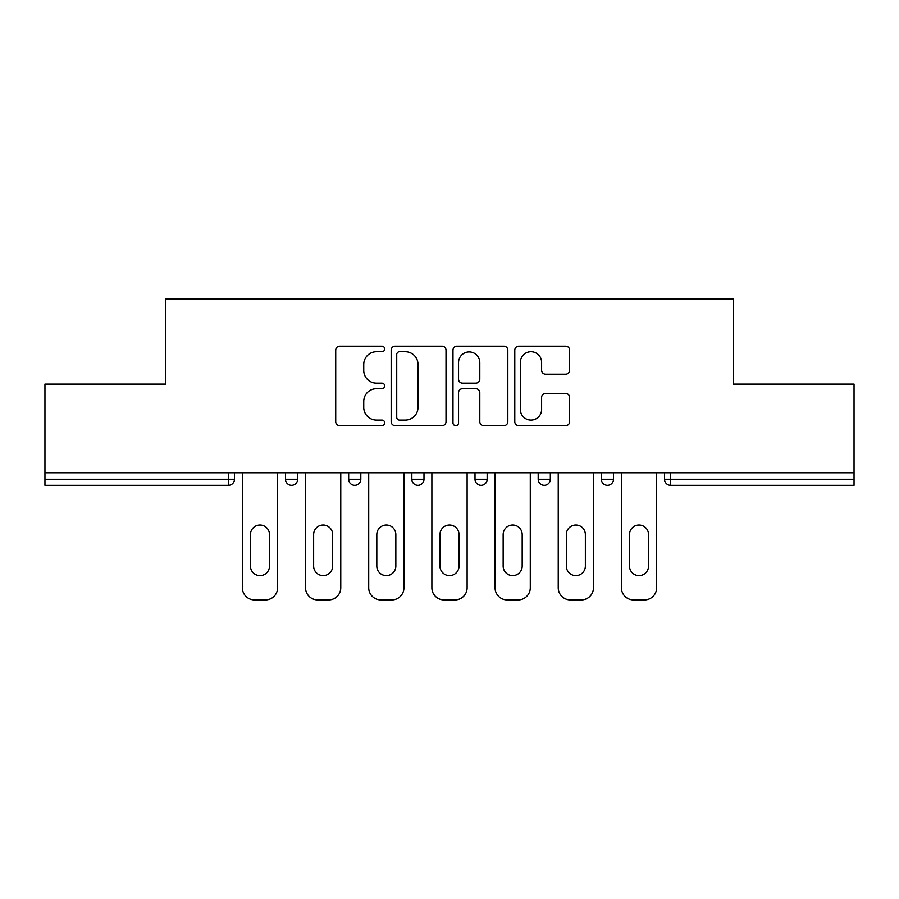 <?xml version="1.0" encoding="UTF-8"?>
<svg xmlns="http://www.w3.org/2000/svg" width="899" height="899" viewBox="0 0 899 899"><rect width="100%" height="100%" fill="white"/><g stroke="black" fill="none" stroke-linecap="round" stroke-linejoin="round"><path stroke-width="1.35" d="M384.705 348.958A2.787 2.787 0 0 0 381.929 346.171L339.698 346.171A3.978 3.978 0 0 0 335.72 350.149L335.72 421.698A3.978 3.978 0 0 0 339.698 425.677L381.929 425.677A2.787 2.787 0 0 0 384.705 422.89A2.787 2.787 0 0 0 381.929 420.103L376.456 420.103A12.721 12.721 0 0 1 363.747 407.382L363.747 401.426A12.721 12.721 0 0 1 376.456 388.705L381.929 388.705A2.787 2.787 0 0 0 384.705 385.918A2.787 2.787 0 0 0 381.929 383.143L376.456 383.143A12.721 12.721 0 0 1 363.747 370.422L363.747 364.455A12.721 12.721 0 0 1 376.456 351.734L381.929 351.734A2.787 2.787 0 0 0 384.705 348.958M565.662 374.198A3.978 3.978 0 0 0 569.64 370.219L569.64 350.149A3.978 3.978 0 0 0 565.662 346.171L518.768 346.171A3.978 3.978 0 0 0 514.79 350.149L514.79 421.698A3.978 3.978 0 0 0 518.768 425.677L565.662 425.677A3.978 3.978 0 0 0 569.64 421.698L569.64 397.448A3.978 3.978 0 0 0 565.662 393.47L545.592 393.47A3.978 3.978 0 0 0 541.614 397.448L541.614 409.472A10.631 10.631 0 0 1 530.983 420.103A10.631 10.631 0 0 1 520.352 409.472L520.352 362.376A10.631 10.631 0 0 1 530.983 351.734A10.631 10.631 0 0 1 541.614 362.376L541.614 370.219A3.978 3.978 0 0 0 545.592 374.198L565.662 374.198M44.95 472.784L44.95 384.098L165.63 384.098L165.63 299.064L733.37 299.064L733.37 384.098L854.05 384.098L854.05 472.784L44.95 472.784L44.95 479.268L228.391 479.268L228.391 472.784M446.016 350.149A3.978 3.978 0 0 0 442.05 346.171L395.144 346.171A3.978 3.978 0 0 0 391.166 350.149L391.166 421.698A3.978 3.978 0 0 0 395.144 425.677L442.05 425.677A3.978 3.978 0 0 0 446.016 421.698L446.016 350.149M456.95 346.171L503.856 346.171A3.978 3.978 0 0 1 507.834 350.149L507.834 421.698A3.978 3.978 0 0 1 503.856 425.677L483.786 425.677A3.978 3.978 0 0 1 479.808 421.698L479.808 392.683A3.978 3.978 0 0 0 475.829 388.705L462.513 388.705A3.978 3.978 0 0 0 458.546 392.683L458.546 422.89A2.787 2.787 0 0 1 455.759 425.677A2.787 2.787 0 0 1 452.984 422.89L452.984 350.149A3.978 3.978 0 0 1 456.95 346.171M228.391 485.336A6.079 6.079 0 0 0 234.47 479.268L228.391 479.268L228.391 485.336A6.079 6.079 0 0 0 234.47 479.268L234.47 472.784L234.47 479.268A6.079 6.079 0 0 1 228.391 485.336L44.95 485.336L44.95 479.268M854.05 472.784L854.05 485.336L670.609 485.336A6.079 6.079 0 0 1 664.53 479.268L664.53 472.784L664.53 479.268L854.05 479.268M285.489 472.784L285.489 479.268L285.489 472.784M291.568 485.336A6.079 6.079 0 0 1 285.489 479.268A6.079 6.079 0 0 0 291.568 485.336A6.079 6.079 0 0 0 297.636 479.268L297.636 472.784L297.636 479.268A6.079 6.079 0 0 1 291.568 485.336A6.079 6.079 0 0 1 285.489 479.268L297.636 479.268A6.079 6.079 0 0 1 291.568 485.336M348.666 472.784L348.666 479.268L348.666 472.784M360.814 472.784L360.814 479.268L360.814 472.784M411.843 472.784L411.843 479.268L411.843 472.784M423.991 472.784L423.991 479.268L423.991 472.784M475.009 472.784L475.009 479.268L475.009 472.784M487.157 472.784L487.157 479.268A6.079 6.079 0 0 1 481.089 485.336A6.079 6.079 0 0 1 475.009 479.268A6.079 6.079 0 0 0 481.089 485.336A6.079 6.079 0 0 0 487.157 479.268A6.079 6.079 0 0 1 481.089 485.336A6.079 6.079 0 0 1 475.009 479.268L487.157 479.268M538.186 472.784L538.186 479.268L538.186 472.784M550.334 472.784L550.334 479.268L550.334 472.784M613.511 472.784L613.511 479.268L601.364 479.268A6.079 6.079 0 0 0 607.432 485.336A6.079 6.079 0 0 1 601.364 479.268L601.364 472.784M354.745 485.336A6.079 6.079 0 0 1 348.666 479.268A6.079 6.079 0 0 0 354.745 485.336A6.079 6.079 0 0 0 360.814 479.268A6.079 6.079 0 0 1 354.745 485.336A6.079 6.079 0 0 1 348.666 479.268L360.814 479.268A6.079 6.079 0 0 1 354.745 485.336M417.911 485.336A6.079 6.079 0 0 1 411.843 479.268A6.079 6.079 0 0 0 417.911 485.336A6.079 6.079 0 0 0 423.991 479.268A6.079 6.079 0 0 1 417.911 485.336A6.079 6.079 0 0 1 411.843 479.268L423.991 479.268A6.079 6.079 0 0 1 417.911 485.336M544.255 485.336A6.079 6.079 0 0 1 538.186 479.268A6.079 6.079 0 0 0 544.255 485.336A6.079 6.079 0 0 0 550.334 479.268A6.079 6.079 0 0 1 544.255 485.336A6.079 6.079 0 0 1 538.186 479.268L550.334 479.268A6.079 6.079 0 0 1 544.255 485.336M607.432 485.336A6.079 6.079 0 0 0 613.511 479.268A6.079 6.079 0 0 1 607.432 485.336A6.079 6.079 0 0 1 601.364 479.268M399.516 351.734A2.787 2.787 0 0 0 396.729 354.521L396.729 417.327A2.787 2.787 0 0 0 399.516 420.103L405.28 420.103A12.721 12.721 0 0 0 418.001 407.382L418.001 364.455A12.721 12.721 0 0 0 405.28 351.734L399.516 351.734M479.808 362.567A10.631 10.631 0 0 0 469.177 351.936A10.631 10.631 0 0 0 458.546 362.567L458.546 379.164A3.978 3.978 0 0 0 462.513 383.143L475.829 383.143A3.978 3.978 0 0 0 479.808 379.164L479.808 362.567M277.6 472.784L277.6 587.789A12.148 12.148 0 0 1 265.452 599.936L254.518 599.936A12.148 12.148 0 0 1 242.37 587.789L242.37 472.784M250.461 534.545A9.518 9.518 0 0 1 259.98 525.027A9.518 9.518 0 0 1 269.498 534.545L269.498 566.123A9.518 9.518 0 0 1 259.98 575.641A9.518 9.518 0 0 1 250.461 566.123L250.461 534.545M340.766 472.784L340.766 587.789A12.148 12.148 0 0 1 328.618 599.936L317.684 599.936A12.148 12.148 0 0 1 305.536 587.789L305.536 472.784M313.639 534.545A9.518 9.518 0 0 1 323.157 525.027A9.518 9.518 0 0 1 332.675 534.545L332.675 566.123A9.518 9.518 0 0 1 323.157 575.641A9.518 9.518 0 0 1 313.639 566.123L313.639 534.545M403.943 472.784L403.943 587.789A12.148 12.148 0 0 1 391.795 599.936L380.861 599.936A12.148 12.148 0 0 1 368.714 587.789L368.714 472.784M376.816 534.545A9.518 9.518 0 0 1 386.323 525.027A9.518 9.518 0 0 1 395.841 534.545L395.841 566.123A9.518 9.518 0 0 1 386.323 575.641A9.518 9.518 0 0 1 376.816 566.123L376.816 534.545M467.12 472.784L467.12 587.789A12.148 12.148 0 0 1 454.961 599.936L444.039 599.936A12.148 12.148 0 0 1 431.88 587.789L431.88 472.784M439.982 534.545A9.518 9.518 0 0 1 449.5 525.027A9.518 9.518 0 0 1 459.018 534.545L459.018 566.123A9.518 9.518 0 0 1 449.5 575.641A9.518 9.518 0 0 1 439.982 566.123L439.982 534.545M530.286 472.784L530.286 587.789A12.148 12.148 0 0 1 518.139 599.936L507.205 599.936A12.148 12.148 0 0 1 495.057 587.789L495.057 472.784M503.159 534.545A9.518 9.518 0 0 1 512.677 525.027A9.518 9.518 0 0 1 522.184 534.545L522.184 566.123A9.518 9.518 0 0 1 512.677 575.641A9.518 9.518 0 0 1 503.159 566.123L503.159 534.545M593.464 472.784L593.464 587.789A12.148 12.148 0 0 1 581.316 599.936L570.382 599.936A12.148 12.148 0 0 1 558.234 587.789L558.234 472.784M566.325 534.545A9.518 9.518 0 0 1 575.843 525.027A9.518 9.518 0 0 1 585.361 534.545L585.361 566.123A9.518 9.518 0 0 1 575.843 575.641A9.518 9.518 0 0 1 566.325 566.123L566.325 534.545M656.63 472.784L656.63 587.789A12.148 12.148 0 0 1 644.482 599.936L633.548 599.936A12.148 12.148 0 0 1 621.4 587.789L621.4 472.784M629.502 534.545A9.518 9.518 0 0 1 639.02 525.027A9.518 9.518 0 0 1 648.539 534.545L648.539 566.123A9.518 9.518 0 0 1 639.02 575.641A9.518 9.518 0 0 1 629.502 566.123L629.502 534.545M670.609 472.784L670.609 485.336"/></g></svg>
